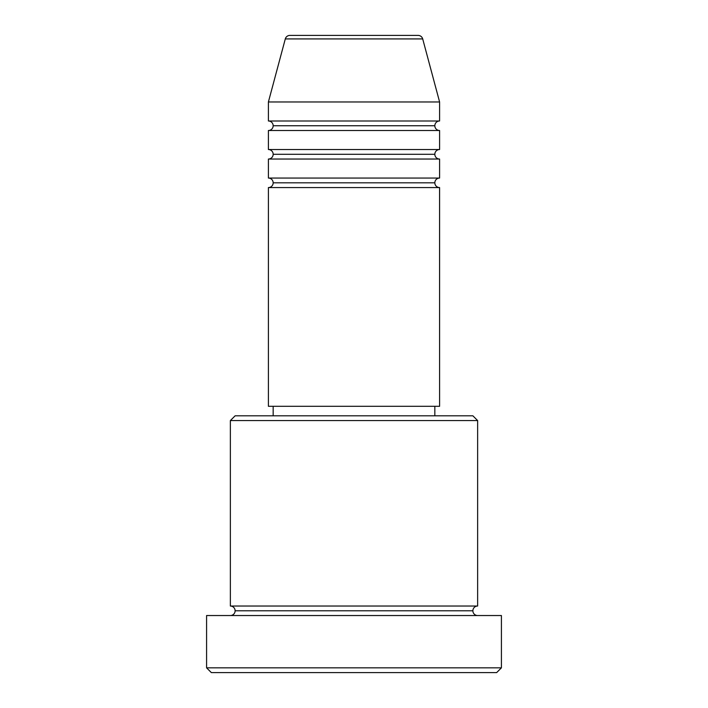 <?xml version="1.0" encoding="UTF-8"?>
<svg xmlns="http://www.w3.org/2000/svg" width="708" height="708" viewBox="0 0 708 708"><rect width="100%" height="100%" fill="white"/><g stroke="black" fill="none" stroke-linecap="round" stroke-linejoin="round"><path stroke-width="1.06" d="M418.109 35.4L289.891 35.4A4.752 4.752 0 0 0 285.297 38.922L422.703 38.922A4.752 4.752 0 0 0 418.109 35.4L289.891 35.4A4.752 4.752 0 0 0 285.297 38.922L268.403 101.97L439.597 101.97L422.703 38.922L285.297 38.922L268.403 101.97L268.403 120.997A4.752 4.752 0 0 1 273.164 125.75A4.752 4.752 0 0 1 268.403 130.502L268.403 149.53A4.752 4.752 0 0 1 273.164 154.282A4.752 4.752 0 0 1 268.403 159.034L268.403 178.053A4.752 4.752 0 0 1 273.164 182.814A4.752 4.752 0 0 1 268.403 187.567L268.403 406.304L439.597 406.304L439.597 187.567A4.752 4.752 0 0 1 434.836 182.814A4.752 4.752 0 0 1 439.597 178.053L439.597 159.034A4.752 4.752 0 0 1 434.836 154.282A4.752 4.752 0 0 1 439.597 149.53L439.597 130.502A4.752 4.752 0 0 1 434.836 125.75A4.752 4.752 0 0 1 439.597 120.997L439.597 101.97L268.403 101.97L268.403 120.997L439.597 120.997A4.752 4.752 0 0 0 434.836 125.75L273.164 125.75A4.752 4.752 0 0 0 268.403 120.997L439.597 120.997L439.597 101.97L422.703 38.922A4.752 4.752 0 0 0 418.109 35.4M477.635 420.57L472.882 415.817L235.118 415.817L230.366 420.57L477.635 420.57L230.366 420.57L230.366 606.03A4.752 4.752 0 0 1 235.118 610.783A4.752 4.752 0 0 1 230.366 615.535A4.752 4.752 0 0 0 235.118 610.783A4.752 4.752 0 0 0 230.366 606.03L477.635 606.03L477.635 420.57L477.635 606.03A4.752 4.752 0 0 0 472.882 610.783A4.752 4.752 0 0 1 477.635 606.03L230.366 606.03L230.366 420.57L235.118 415.817L472.882 415.817L477.635 420.57M206.586 667.848L211.347 672.6L496.653 672.6L501.414 667.848L206.586 667.848L501.414 667.848L501.414 615.535L206.586 615.535L206.586 667.848L206.586 615.535L501.414 615.535L501.414 667.848L496.653 672.6L211.347 672.6L206.586 667.848M477.635 615.535A4.752 4.752 0 0 1 472.882 610.783L235.118 610.783L472.882 610.783A4.752 4.752 0 0 0 477.635 615.535M268.403 178.053L439.597 178.053A4.752 4.752 0 0 0 434.836 182.814L273.164 182.814A4.752 4.752 0 0 0 268.403 178.053L268.403 159.034A4.752 4.752 0 0 0 273.164 154.282A4.752 4.752 0 0 0 268.403 149.53L439.597 149.53A4.752 4.752 0 0 0 434.836 154.282L273.164 154.282L434.836 154.282A4.752 4.752 0 0 0 439.571 159.034L268.403 159.034L439.597 159.034L439.597 178.053L268.403 178.053M439.597 187.567L268.403 187.567A4.752 4.752 0 0 0 273.164 182.814L434.836 182.814A4.752 4.752 0 0 0 439.571 187.567L439.597 406.304L268.403 406.304L268.403 187.567L439.597 187.567M434.836 415.817L434.836 406.304L434.836 415.817M273.164 406.304L273.164 415.817L273.164 406.304M439.597 130.502L268.403 130.502A4.752 4.752 0 0 0 273.164 125.75L434.836 125.75A4.752 4.752 0 0 0 439.597 130.502L439.597 149.53L268.403 149.53L268.403 130.502L439.597 130.502"/></g></svg>
